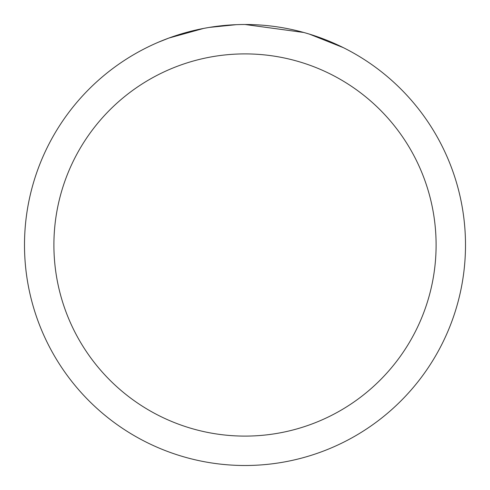 <?xml version="1.0" encoding="UTF-8"?>
<svg xmlns="http://www.w3.org/2000/svg" width="490" height="490" viewBox="0 0 490 490"><rect width="100%" height="100%" fill="white"/><g stroke="black" fill="none" stroke-linecap="round" stroke-linejoin="round"><path stroke-width="0.73" d="M251.444 24.598L256.197 24.782M285.701 28.291L287.122 28.561M245 24.5A220.5 220.5 0 0 1 465.5 245A220.5 220.5 0 0 1 245 465.5A220.5 220.5 0 0 1 24.5 245A220.5 220.5 0 0 1 245 24.5L303.757 32.475M305.313 32.91L309.343 34.098L343.263 47.616M245 53.9A191.1 191.1 0 0 1 436.1 245A191.1 191.1 0 0 1 245 436.1A191.1 191.1 0 0 1 53.9 245A191.1 191.1 0 0 1 245 53.9M207.705 27.679L203.668 28.408L168.921 38.042L158.221 42.293M220.727 25.841L222.497 25.652M175.732 35.66L192.601 30.815M195.075 30.227L203.668 28.408M212.048 26.981L218.454 26.105M219.465 25.982L221.302 25.78M224.5 25.456L230.386 24.984M236.296 24.672L209.255 27.416"/></g></svg>
